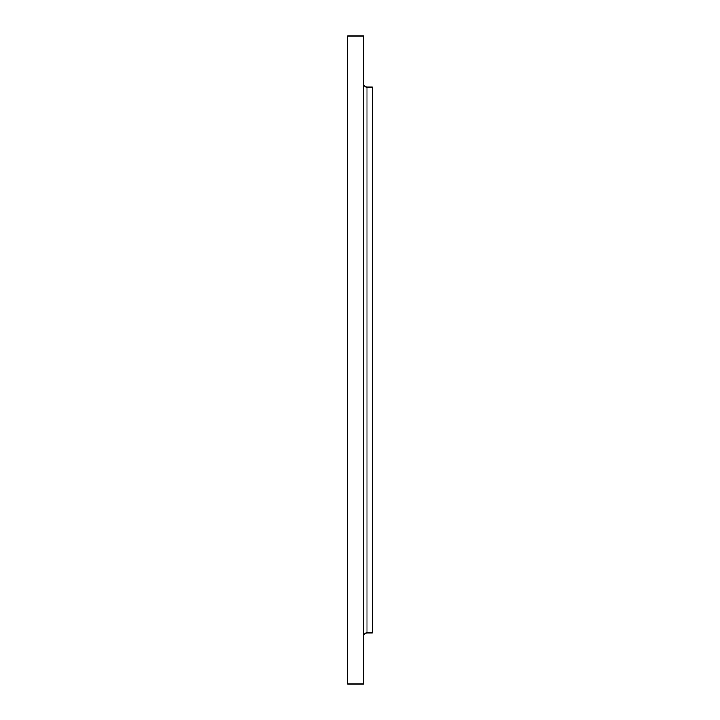 <?xml version="1.0" encoding="UTF-8"?>
<svg xmlns="http://www.w3.org/2000/svg" width="720" height="720" viewBox="0 0 720 720"><rect width="100%" height="100%" fill="white"/><g stroke="black" fill="none" stroke-linecap="round" stroke-linejoin="round"><path stroke-width="1.08" d="M363.519 636.453A3.519 3.519 0 0 1 367.047 632.934L372.33 632.934L372.33 87.066L367.047 87.066L367.047 632.934M363.519 83.547A3.519 3.519 0 0 0 367.047 87.066M363.519 684L363.519 36L347.67 36L347.67 684L363.519 684"/></g></svg>
